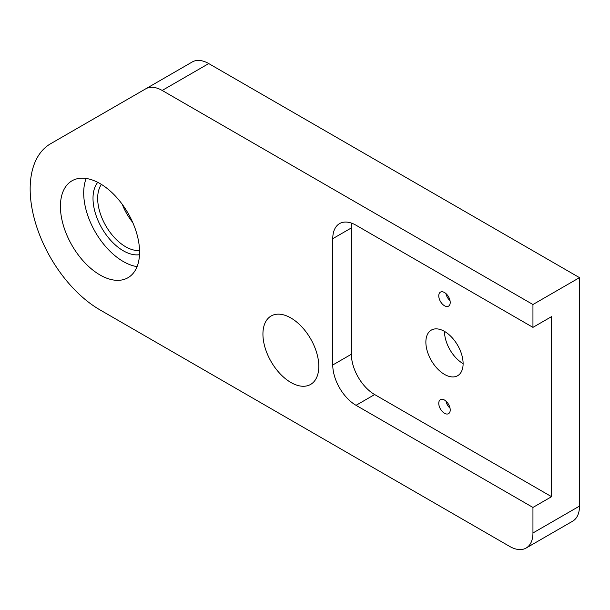 <?xml version="1.0" encoding="UTF-8"?>
<svg xmlns="http://www.w3.org/2000/svg" width="610" height="610" viewBox="0 0 610 610"><rect width="100%" height="100%" fill="white"/><g stroke="black" fill="none" stroke-linecap="round" stroke-linejoin="round"><path stroke-width="0.91" d="M445.94 401.09A8.098 4.674 -120 0 0 446.451 402.89A8.098 4.674 -120 0 0 450.035 408.182M439.467 406.923A8.098 4.674 -120 0 0 448.541 413.664A8.098 4.674 -120 0 0 449.517 406.39A8.098 4.674 -120 0 0 440.443 399.642A8.098 4.674 -120 0 0 439.467 406.923M332.763 238.67L351.383 227.919L351.383 354.242A32.917 19.009 -120 0 0 374.662 394.563L551.57 496.692L532.949 507.444L356.042 405.314A32.917 19.009 -120 0 1 332.763 364.993L332.763 238.67A32.917 19.009 60 0 1 339.579 223.595A32.917 19.009 60 0 1 356.042 225.227L532.949 327.364L532.949 304.52L162.184 90.455A32.917 19.009 -120 0 0 145.721 88.831L50.615 143.739A98.759 57.02 -120 0 0 35.479 222.871A98.759 57.02 -120 0 0 99.994 309.895L509.67 546.423A32.917 19.009 -120 0 0 526.125 548.047A32.917 19.009 -120 0 0 532.949 532.98L532.949 507.444M351.383 227.919A32.917 19.009 60 0 1 351.779 223.222M445.94 293.578A8.098 4.674 -120 0 0 446.451 295.377A8.098 4.674 -120 0 0 450.035 300.669M449.517 298.877A8.098 4.674 -120 0 0 440.443 292.129A8.098 4.674 -120 0 0 439.467 299.411A8.098 4.674 -120 0 0 448.541 306.151A8.098 4.674 -120 0 0 449.517 298.877M463.112 363.651A26.337 15.204 -120 0 0 451.621 337.147A26.337 15.204 -120 0 0 431.323 330.094A26.337 15.204 -120 0 0 425.871 342.149A26.337 15.204 -120 0 0 437.37 368.654A26.337 15.204 -120 0 0 457.66 375.707A26.337 15.204 -120 0 0 463.112 363.651A26.337 15.204 -120 0 1 444.492 331.398L444.492 331.398M122.305 204.403A39.505 22.806 -120 0 0 132.675 222.375M101.397 184.403A39.505 22.806 -120 0 0 97.669 198.357A39.505 22.806 -120 0 0 139.537 250.481M97.73 182.337A42.791 24.705 -120 0 0 93.01 198.357A42.791 24.705 -120 0 0 108.702 238.037A42.791 24.705 -120 0 0 139.499 254.683M86.185 178.471A55.96 32.307 -120 0 0 83.7 192.981A55.96 32.307 -120 0 0 137.075 266.616M60.42 206.416A55.96 32.307 -120 0 0 84.851 262.735A55.96 32.307 -120 0 0 127.978 277.725A55.96 32.307 -120 0 0 139.568 252.105A55.96 32.307 -120 0 0 115.137 195.787A55.96 32.307 -120 0 0 72.01 180.796A55.96 32.307 -120 0 0 60.42 206.416M551.57 496.692L551.57 316.613L532.949 327.364M526.125 548.047L572.683 521.169A32.917 19.009 -120 0 0 579.5 506.102L579.5 277.642L532.949 304.52M579.5 277.642L208.734 63.577A32.917 19.009 -120 0 0 192.272 61.953L145.721 88.831M318.801 366.335A39.505 22.806 -120 0 0 301.553 326.586A39.505 22.806 -120 0 0 271.114 316.003A39.505 22.806 -120 0 0 262.933 334.082A39.505 22.806 -120 0 0 280.173 373.838A39.505 22.806 -120 0 0 310.62 384.422A39.505 22.806 -120 0 0 318.801 366.335M374.662 394.563L356.042 405.314M351.383 354.242L332.763 364.993M579.5 506.102L532.949 532.98M208.734 63.577L162.184 90.455"/></g></svg>

